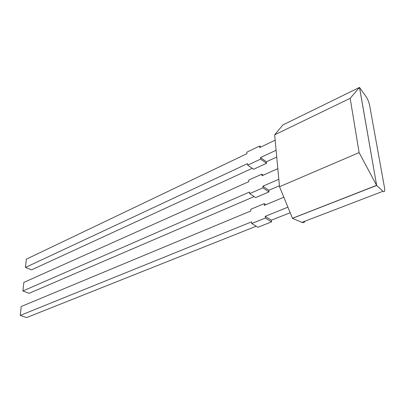 <?xml version="1.0" encoding="UTF-8"?>
<svg xmlns="http://www.w3.org/2000/svg" width="405" height="405" viewBox="0 0 405 405"><rect width="100%" height="100%" fill="white"/><g stroke="black" fill="none" stroke-linecap="round" stroke-linejoin="round"><path stroke-width="0.61" d="M275.142 140.196L259.726 147.567L259.605 146.053L246.782 152.209L246.888 153.708L26.365 259.165L25.464 267.437L247.571 163.615L247.678 165.144L260.653 159.099L260.531 157.555L276.094 150.28M247.678 165.144L253.586 169.26L266.525 163.326L266.394 161.792L276.726 157.034M25.464 267.437L31.565 269.872L252.224 168.313M260.896 147.01L259.605 146.053M266.525 163.326L260.653 159.099M266.394 161.792L260.531 157.555M277.825 168.662L261.989 175.755L261.863 174.165L248.705 180.078L248.817 181.653L23.839 282.412L22.908 290.987L249.531 192.036L249.642 193.641L262.961 187.849L262.835 186.229L278.817 179.248M249.642 193.641L255.677 197.589L268.95 191.904L268.814 190.294L279.43 185.733M22.908 290.987L29.13 293.296L254.153 196.592M263.301 175.168L261.863 174.165M268.95 191.904L262.961 187.849M268.814 190.294L262.835 186.229M283.829 197.225L264.369 205.325L264.232 203.659L250.725 209.304L250.837 210.959L21.217 306.519L20.25 315.414L251.591 221.854L251.707 223.54L265.386 218.032L265.25 216.331L287.904 207.168M251.707 223.54L257.863 227.291L271.502 221.889L271.355 220.198L290.172 212.711M20.25 315.414L26.608 317.586L256.152 226.248M265.847 204.712L264.232 203.659M271.502 221.889L265.386 218.032M271.355 220.198L265.25 216.331M292.456 218.28L279.521 186.715L359.108 152.594L376.594 185.348L292.456 218.28L376.65 185.389L359.498 87.414L350.173 98.304L274.641 134.855L282.918 124.932L359.498 87.414M359.108 152.594L350.173 98.304M274.641 134.855L279.521 186.715M305.041 221.181C304.378 222.542 303.35 222.937 301.958 222.36L382.968 191.287C384.421 192.41 384.968 191.398 384.608 188.254L369.643 105.437C368.925 102.095 367.715 99.124 366.004 96.517L359.559 87.515L376.66 185.465L292.496 218.32M301.958 222.36L292.501 218.396M382.968 191.287L376.66 185.465"/></g></svg>
